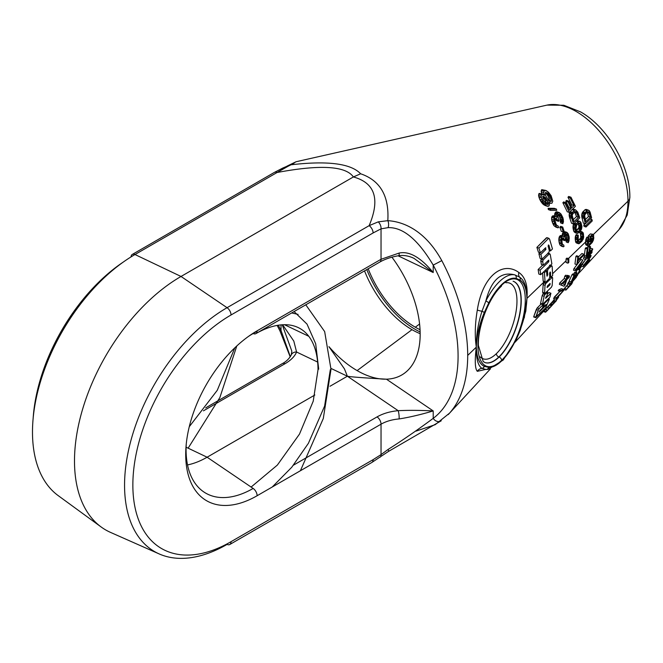 <?xml version="1.0" encoding="UTF-8"?>
<svg xmlns="http://www.w3.org/2000/svg" width="663" height="663" viewBox="0 0 663 663"><rect width="100%" height="100%" fill="white"/><g stroke="black" fill="none" stroke-linecap="round" stroke-linejoin="round"><path stroke-width="0.99" d="M257.103 331.251L253.15 333.53A6.149 3.547 -120 0 0 255.843 333.638A6.149 3.547 -120 0 0 257.12 330.82A100.983 58.303 120 0 0 185.706 454.503A100.983 58.303 120 0 0 257.12 495.733L381.034 424.187C386.123 421.287 392.148 419.538 399.134 418.933C409.328 417.325 420.69 414.657 433.212 410.936C420.185 410.264 408.507 410.19 398.181 410.687A6.149 1.251 84.9 0 1 399.134 418.933C409.328 417.325 420.69 414.657 433.212 410.936L433.212 418.353A142.777 82.436 -120 0 0 433.212 265.109L433.212 272.534C420.69 257.393 409.328 250.904 399.134 253.067L381.034 259.283L257.12 330.82A100.983 58.303 120 0 0 185.706 454.503A100.983 58.303 120 0 0 257.12 495.733A6.149 3.547 60 0 0 253.15 488.44A94.859 54.764 120 0 1 202.87 491.283A94.859 54.764 120 0 1 186.237 444.21A94.859 54.764 120 0 0 202.878 491.283A94.859 54.764 120 0 0 253.15 488.44L207.113 457.213A89.165 51.482 -60 0 1 187.53 464.92A89.165 51.482 -60 0 0 207.113 457.213L186.104 447.202L207.113 457.213L314.842 395.015L207.113 457.213L253.15 488.44A6.149 3.547 60 0 1 257.12 495.733L381.034 424.187A6.149 3.547 60 0 0 377.065 416.894A6.149 3.547 60 0 1 381.034 424.187C386.123 421.287 392.148 419.538 399.134 418.933A6.149 1.251 84.9 0 0 398.181 410.687C390.043 411.441 383.007 413.513 377.065 416.894L293.469 465.161L377.065 416.894C383.007 413.513 390.043 411.441 398.181 410.687L347.387 376.228L329.992 386.264L347.387 376.228L344.445 368.885L328.947 346.708L344.445 368.885L347.387 376.228L398.181 410.687C408.507 410.19 420.185 410.264 433.212 410.936L386.413 379.178C363.49 377.869 350.478 376.891 347.387 376.228L330.994 368.421L347.387 376.228C350.478 376.891 363.49 377.869 386.413 379.178A89.165 51.482 60 0 0 391.916 257.178A89.165 51.482 60 0 1 406.071 371.951A89.165 51.482 60 0 1 386.413 379.178A89.165 51.482 -120 0 1 357.125 370.6A89.165 51.482 60 0 1 328.939 346.65A89.165 51.482 60 0 0 357.125 370.6L411.996 329.668L357.125 370.6A89.165 51.482 -120 0 0 386.413 379.178L433.212 410.936L433.212 418.353A142.777 82.436 -120 0 0 433.212 265.109L441.798 260.625A148.744 85.875 -120 0 1 467.705 355.409L476.307 347.13C476.183 358.923 478.073 365.993 481.993 368.346L485.846 369.424L481.993 368.346A6.149 5.934 -42.1 0 0 477.319 371.313C475.006 368.752 474.667 360.697 476.307 347.13L467.705 355.409A148.744 85.875 -120 0 1 448.876 413.878A148.744 85.875 -120 0 1 448.188 414.615A148.744 85.875 -120 0 0 448.876 413.878A148.744 85.875 -120 0 0 467.705 355.409A148.744 85.875 -120 0 0 441.798 260.625C424.809 229.754 402.714 221.566 387.805 220.671C389.305 196.099 380.247 180.469 360.639 173.781C350.918 163.529 327.713 160.537 291.024 164.789L296.029 161.755L546.693 105.177A73.187 42.25 -120 0 1 600.214 132.169A73.187 42.25 -120 0 1 627.994 201.171A73.187 42.25 60 0 1 618.728 229.937L578.227 273.802M518.822 272.452C525.336 276.935 528.038 285.587 526.928 298.416C526.521 288.869 524.234 282.753 520.049 280.059A2.95 2.669 121.8 0 0 519.593 277.117A2.95 2.669 121.8 0 1 520.041 280.059L516.121 278.402A2.95 2.677 103.4 0 0 514.927 274.913A2.95 2.677 103.4 0 1 516.121 278.402A46.717 19.625 -70.9 0 0 488.739 302.966A2.95 0.829 26.9 0 0 485.846 301.002A49.626 20.843 -70.9 0 1 514.927 274.913L519.593 277.117A6.149 4.807 127.3 0 1 518.822 272.452C502.363 260.518 482.44 276.347 477.319 310.044A6.149 0.837 10.3 0 0 481.993 311.27A2.95 0.423 23 0 1 484.305 312.522L488.739 302.966A2.95 0.829 26.9 0 0 485.846 301.002A49.626 20.843 -70.9 0 1 514.927 274.913C501.013 271.184 491.316 279.877 485.846 301.002L481.993 311.27A6.149 0.837 10.3 0 1 477.319 310.044C475.006 323.668 474.667 336.033 476.307 347.13C476.183 335.412 478.073 323.461 481.993 311.27A2.95 0.423 23 0 1 484.305 312.522C479.415 324.199 476.747 335.735 476.307 347.13C476.183 358.923 478.073 365.993 481.993 368.346A6.149 5.934 -42.1 0 0 477.319 371.313C475.006 368.752 474.667 360.697 476.307 347.13C474.667 336.033 475.006 323.668 477.319 310.044C482.44 276.347 502.363 260.518 518.822 272.452C525.336 276.935 528.038 285.587 526.928 298.416L544.091 281.908L526.928 298.416C526.521 308.743 524.234 319.276 520.049 330.025L516.121 339.232A46.717 19.625 -70.9 0 1 488.739 367.377L484.305 366.349C479.415 364.078 476.747 357.672 476.307 347.13C476.747 335.735 479.415 324.199 484.305 312.522L488.739 302.966A46.717 19.625 -70.9 0 1 516.121 278.402L520.049 280.059C524.234 282.753 526.521 288.869 526.928 298.416L525.817 311.071L526.928 298.416C526.521 308.743 524.234 319.276 520.049 330.025L516.121 339.232A46.717 19.625 -70.9 0 1 488.739 367.377L484.305 366.349C479.415 364.078 476.747 357.672 476.307 347.13C476.183 335.412 478.073 323.461 481.993 311.27L485.846 301.002C491.316 279.877 501.013 271.184 514.927 274.913L519.593 277.117C524.516 280.424 526.961 287.527 526.928 298.416L524.284 317.875M552.652 273.67L566.094 260.733L566.069 258.885L566.906 258.081L568.804 258.736L567.976 259.54L567.976 263.17L568.804 262.374L568.804 258.736L567.976 259.54L567.976 263.17L568.804 262.374L568.804 258.736L566.906 258.081L566.069 258.885L567.976 259.54L566.069 258.885L566.078 262.515L566.094 260.733L552.652 273.67M568.332 258.578L585.586 241.978L585.951 239.252L587.128 237.023L589.026 237.677L587.6 241.009L587.575 244.979L588.313 245.849L589.49 245.293L592.192 242.501L593.335 240.23L593.799 237.984L593.368 234.594L592.25 234.569L590.236 236.517L590.31 239.683L591.114 238.904L591.089 237.006L592.573 235.796L592.987 238.755L592.125 241.398L589.556 244.067L588.636 244.349L588.28 243.288L589.026 237.677L587.849 239.907L587.575 244.979L588.313 245.849L589.49 245.293L592.192 242.501L593.335 240.23L593.658 235.183L592.805 234.263L590.236 236.517L590.31 239.683L591.114 238.904L591.089 237.006L592.573 235.796L592.987 238.755L592.125 241.398L589.026 244.374L588.28 243.288L589.026 237.677L587.128 237.023L586.457 237.884L588.363 238.539L586.457 237.884L585.951 239.252L587.849 239.907L585.951 239.252L585.702 240.354L587.6 241.009L585.702 240.354L585.586 241.531L587.484 242.194L585.586 241.531L585.57 243.412L585.586 241.978L568.332 258.578M589.672 241.465L588.288 242.799L590.932 239.061L592.83 239.716L590.948 239.061L590.642 239.94L592.54 240.594L590.642 239.94L590.219 240.735L592.125 241.398L590.219 240.735L589.672 241.465L591.57 242.119L589.672 241.465M591.106 236.219L591.089 238.1L592.987 238.755L591.114 238.108L591.106 236.219M588.388 237.462L588.338 235.854L590.352 233.915L592.805 234.263L590.352 233.915L588.338 235.854L590.236 236.517L588.338 235.854L588.388 237.462M546.693 105.177A73.187 42.25 -120 0 1 600.214 132.169A73.187 42.25 -120 0 1 627.994 201.171A13.036 7.525 180 0 0 629.85 197.301A13.036 7.525 180 0 1 629.85 197.301A13.036 7.525 180 0 1 627.994 201.171L593.302 234.553L627.994 201.171A73.187 42.25 60 0 1 618.728 229.937M548.649 244.97L548.981 245.418L548.243 245.161L548.981 245.418L550.472 250.904L552.47 248.948L550.472 250.904L549.287 250.498L550.472 250.904L548.981 245.418L548.119 246.271L549.312 250.589L548.939 252.404L542.094 259.117L540.875 254.418L538.895 253.738L539.939 252.702L538.895 253.738L540.13 258.437L542.094 259.117L540.13 258.437L538.895 253.738L540.875 254.418L545.931 249.429L545.475 247.879L540.428 252.868L538.911 248.07L536.889 247.374L538.439 252.18L540.428 252.868L538.439 252.18L536.889 247.374L546.445 237.802L548.997 238.365L546.958 237.661L549.552 239.061L552.47 248.948L549.552 239.061L548.483 238.506L538.911 248.07L548.483 238.506M546.958 237.661L536.889 247.374L538.911 248.07L540.428 252.868L545.806 247.78M548.798 260.169L548.757 261.752L547.431 261.297L548.757 261.752L540.063 270.181L540.718 274.681L551.881 263.891L540.718 274.681L540.063 270.181L538.141 269.518L542.765 265.026L538.141 269.518L538.804 274.018L540.718 274.681L538.804 274.018L538.141 269.518L540.063 270.181L548.757 261.752L548.492 260.269L543.37 265.241L542.69 261.794L540.751 261.123L541.157 259.316L543.105 259.987L541.157 259.316L541.547 258.926L540.751 261.123L541.439 264.57L543.37 265.241L541.439 264.57L540.751 261.123L542.69 261.794L543.105 259.987L549.304 253.929L550.232 254.443L549.304 253.929L550.232 254.443L551.881 263.891L550.232 254.443M543.842 281.502L543.154 281.079L543.842 281.502L543.154 281.079L542.641 272.825L543.154 281.079L545.052 281.734L544.456 272.65L546.478 270.703L545.268 270.289L546.478 270.703L547.108 276.222M551.384 265.962L550.174 265.548L551.384 265.962L548.019 269.211L546.809 268.788L548.019 269.211L547.472 270.968L547.795 274.988L546.917 275.833L547.795 274.988L546.842 274.656L547.795 274.988L547.472 270.968L545.558 270.007L547.472 270.968L548.019 269.211L551.384 265.962L552.171 266.427L551.384 265.962L552.171 266.427L552.677 275.476L552.171 266.427M550.265 265.764L549.47 265.299M566.268 242.02L566.359 236.848L565.406 233.89L565.945 235.15L567.909 235.829L568.464 239.094L568.199 242.691L569.293 238.29L568.199 233.766L566.343 232.315L564.536 234.089L564.271 236.906L562.821 236.161L561.752 236.84L560.807 241.025L561.851 245.542L563.293 246.81L564.006 246.437L563.741 245.053L562.622 244.456L562.149 243.213L561.81 239.326L562.473 237.951L563.285 237.876L564.785 240.636L565.448 239.989L565.017 235.813L566.583 233.906L567.379 234.569L568.315 237.528L568.199 242.691L569.036 240.893L569.202 237.006L568.199 233.766L566.998 232.406L565.763 232.506L564.536 234.089L564.271 236.906L562.821 236.161L561.752 236.84L560.832 239.567L561.851 245.542L563.293 246.81L564.006 246.437L563.741 245.053L562.622 244.456L562.149 243.213L561.81 239.326L562.473 237.951L563.285 237.876L564.785 240.636L565.448 239.989L565.017 235.813L566.583 233.906L567.909 235.829L565.945 235.15L566.359 236.848L568.315 237.528L566.359 236.848L566.517 238.423L568.464 239.094L566.517 238.423L566.475 239.144L568.423 239.815L566.475 239.144L566.268 240.031L568.208 240.702L566.268 240.031L565.995 240.628L567.934 241.299L565.995 240.628L566.268 242.02L568.199 242.691L566.268 242.02M562.837 239.956L562.216 238.199L564.52 239.5L562.564 238.829L562.837 239.956L564.785 240.636L562.837 239.956M561.362 246.139L559.912 244.871L558.834 240.346L559.771 236.152L562.083 236.517L560.094 235.829L560.84 235.473L562.821 236.161L560.84 235.473L559.771 236.152L561.752 236.84L559.771 236.152L559.199 237.089L561.18 237.777L559.199 237.089L558.859 238.879L560.832 239.567L558.859 238.879L558.834 240.346L560.807 241.025L558.834 240.346L559.166 242.501L561.122 243.172L559.166 242.501L561.254 243.744L559.307 243.064L559.912 244.871L563.293 246.81L561.362 246.139M561.495 235.564L563.467 236.243L561.495 235.564M562.299 236.227L562.555 233.401L563.782 231.818L566.343 232.315L563.782 231.818L563.127 232.464L565.108 233.152L563.127 232.464L562.555 233.401L564.536 234.089L562.555 233.401L562.232 234.462L564.213 235.15L562.232 234.462L562.299 236.227M565.017 231.719L566.998 232.406L565.017 231.719M561.271 231.279L559.879 227.169L560.691 226.356L562.721 227.061L561.917 227.873L563.268 231.975L564.089 231.163L562.721 227.061L561.917 227.873L563.268 231.975L564.089 231.163L562.721 227.061L560.691 226.356L559.879 227.169L561.917 227.873L559.879 227.169L561.271 231.279L563.268 231.975L561.271 231.279M560.765 222.992L559.87 217.481L558.188 214.265L559.058 215.641L561.188 216.378L562.448 219.892L562.249 222.213L562.829 223.704L563.451 221.832L563.252 219.072L561.122 214.19L558.702 212.541L556.978 214.348L557.202 217.34L555.395 216.461L554.301 217.141L553.995 221.55L556.033 226.406L557.923 227.823L558.685 227.475L558.113 225.984L556.721 225.296L555.942 223.945L554.832 219.793L555.022 218.682L556.257 218.318L558.495 221.334L559.133 220.68L557.856 216.213L558.196 214.936L559.29 214.265L560.334 215.011L561.975 218.21L562.829 223.704L563.451 221.832L562.904 217.696L561.122 214.19L559.473 212.674L558.08 212.724L556.978 214.348L557.202 217.34L555.395 216.461L554.301 217.141L553.762 219.992L556.033 226.406L557.923 227.823L558.685 227.475L558.113 225.984L556.721 225.296L555.942 223.945L554.832 219.793L555.022 218.682L556.257 218.318L558.495 221.334L559.133 220.68L557.856 216.213L558.196 214.936L559.29 214.265L561.188 216.378L559.058 215.641L559.87 217.481L561.975 218.21L559.87 217.481L560.359 219.171L562.448 219.892L560.359 219.171L560.45 219.934L562.531 220.655L560.45 219.934L560.376 220.87L562.456 221.583L560.376 220.87L560.177 221.492L562.249 222.213L560.177 221.492L560.765 222.992L562.829 223.704L560.765 222.992M556.398 220.605L554.716 217.87L555.867 219.387L557.981 220.116L555.867 219.387L556.398 220.605L558.495 221.334L556.398 220.605M555.867 227.111L553.961 225.685L551.865 220.812L551.657 217.356L552.138 216.387L554.616 216.809L552.453 216.063L553.232 215.715L555.395 216.461L553.232 215.715L552.138 216.387L554.301 217.141L552.138 216.387L551.657 217.356L553.82 218.102L551.657 217.356L551.616 219.254L553.762 219.992L551.616 219.254L551.865 220.812L553.995 221.55L551.865 220.812L552.66 223.124L554.765 223.854L552.66 223.124L555.014 224.459L552.917 223.729L553.961 225.685L557.923 227.823L555.867 227.111M554.003 215.848L556.158 216.594L554.003 215.848M555.064 216.594L554.641 214.713L555.271 212.624L555.901 211.969L558.08 212.724L555.901 211.969L556.522 211.787L558.702 212.541L556.522 211.787L555.271 212.624L557.45 213.378L555.271 212.624L554.807 213.594L556.978 214.348L554.807 213.594L554.641 214.713L556.804 215.467L554.641 214.713L555.064 216.594M557.301 211.92L559.473 212.674L557.301 211.92M554.26 208.331L548.119 208.29L550.398 209.085L550.621 210.378L556.671 210.378L556.489 209.102L550.398 209.085L550.621 210.378L556.671 210.378L556.489 209.102L550.398 209.085L548.119 208.29L548.359 209.591L550.621 210.378L548.359 209.591L548.119 208.29L554.26 208.331L556.489 209.102L554.26 208.331M545.268 205.547L542.748 203.906L539.665 199.207L538.605 195.452L539.234 193.405L541.82 194.3L541.157 196.339L542.143 200.069L543.95 203.243L546.569 205.87L547.605 206.35L549.196 205.679L549.03 202.049L550.82 203.359L551.964 203.176L552.776 201.196L551.11 195.718L548.442 192.154L545.624 190.414L543.983 191.077L543.776 192.618L544.654 195.353L541.82 194.3L541.157 196.339L542.143 200.069L543.95 203.243L546.569 205.87L548.749 206.176L549.42 204.361L549.03 202.049L550.82 203.359L551.964 203.176L552.776 201.196L551.11 195.718L546.793 190.944L545.624 190.414L543.983 191.077L543.776 192.618L544.654 195.353L539.234 193.405L542.881 194.309L539.234 193.405L538.812 193.911L541.389 194.806L538.812 193.911L538.605 195.452L541.157 196.339L538.605 195.452L538.911 196.994L541.439 197.864L538.911 196.994L539.665 199.207L542.143 200.069L539.665 199.207L540.652 201.063L543.096 201.908L540.652 201.063L541.53 202.406L543.95 203.243L541.53 202.406L542.748 203.906L545.127 204.726L542.748 203.906L544.215 205.058L547.605 206.35L545.268 205.547M542.119 194.474L541.182 191.715L541.779 189.659L545.624 190.414L541.779 189.659L541.364 190.165L543.983 191.077L541.364 190.165L541.182 191.715L543.776 192.618L541.182 191.715L541.77 193.613L544.323 194.499L541.77 193.613L542.119 194.474M576.719 243.089L575.484 241.175L575.708 235.415L576.338 234.545L578.269 235.216L577.249 237.495L577.15 239.865L577.655 242.799L579.197 243.661L581.907 241.282L583.523 238.092L583.448 233.774L582.048 231.801L581.343 232.224L581.567 233.558L582.379 233.799L582.901 236.517L581.791 239.989L578.774 242.194L577.954 239.086L578.269 235.216L577.249 237.495L577.655 242.799L579.197 243.661L583.059 239.476L583.697 236.964L583.15 232.796L582.048 231.801L581.343 232.224L581.567 233.558L582.006 233.393L582.644 234.545L582.868 237.52L581.791 239.989L579.222 242.235L578.202 241.059L578.269 235.216L576.338 234.545L575.708 235.415L577.639 236.086L575.708 235.415L575.327 236.824L577.249 237.495L575.327 236.824L575.202 237.967L577.117 238.639L575.202 237.967L575.227 239.202L577.15 239.865L575.227 239.202L575.484 241.175L577.398 241.838L575.484 241.175L575.749 242.136L577.655 242.799L575.749 242.136L576.106 242.741L578.625 243.752L576.719 243.089M577.871 241.274L580.763 237.768L580.457 233.127L580.722 233.882L582.644 234.545L580.722 233.882L580.987 235.862L582.901 236.517L580.987 235.862L580.962 236.857L582.868 237.52L580.962 236.857L580.763 237.768L582.669 238.431L580.763 237.768L580.407 238.597L582.313 239.252L580.407 238.597L579.885 239.326L581.791 239.989L579.885 239.326L577.871 241.274M579.644 232.895L579.412 231.561L579.644 232.895L581.567 233.558L579.644 232.895M573.619 230.699L573.014 226.398L573.802 223.771L575.658 224.649L574.97 228.271L576.42 233.02L577.763 233.335L580.473 230.956L581.542 229.116L581.948 226.522L580.415 221.74L578.956 221.392L576.246 223.771L575.26 225.635L574.97 228.271L575.956 232.373L577.133 233.401L580.473 230.956L581.542 229.116L581.948 226.522L580.929 222.403L579.619 221.334L578.227 221.807L575.658 224.649L573.669 223.961L573.28 224.948L575.26 225.635L573.28 224.948L573.014 226.398L574.987 227.086L573.014 226.398L572.998 227.583L574.97 228.271L572.998 227.583L573.172 228.868L575.128 229.547L573.172 228.868L573.619 230.699L575.567 231.37L573.619 230.699L574.009 231.702L575.956 232.373L574.009 231.702L573.619 230.699M576.967 220.704L576.238 221.119L576.967 220.704L578.956 221.392L577.63 220.646L579.619 221.334L576.967 220.704M575.202 232.73L574.009 231.702L577.133 233.401L575.202 232.73M569.616 217.597L569.169 215.027L569.608 212.516L570.147 211.613L569.608 212.516L571.697 213.237L571.349 216.975L573.578 223.986L579.769 217.854L577.78 212.143L575.641 209.914L574.175 210.362L571.373 214.248L571.349 216.975L573.578 223.986L579.769 217.854L577.78 212.143L575.641 209.914L574.175 210.362L571.697 213.237L569.608 212.516L569.293 213.527L571.373 214.248L569.293 213.527L569.169 215.027L571.241 215.748L569.169 215.027L569.293 216.262L571.349 216.975L569.293 216.262L569.616 217.597L571.663 218.301L569.616 217.597L571.581 223.298L573.578 223.986L571.581 223.298L569.616 217.597M572.832 209.226L572.078 209.641L572.832 209.226L574.92 209.956L573.553 209.193L575.641 209.914L572.832 209.226M567.967 197.251L568.713 196.447L570.967 197.226L570.221 198.03L573.967 205.605L571.92 207.71L568.763 201.179L568.009 201.975L571.15 208.505L569.492 210.221L565.854 202.679L565.1 203.475L569.36 212.483L575.393 206.292L570.967 197.226L570.221 198.03L573.967 205.605L571.92 207.71L568.763 201.179L568.009 201.975L571.15 208.505L569.492 210.221L565.854 202.679L565.1 203.475L569.36 212.483L575.393 206.292L570.967 197.226L568.713 196.447L567.967 197.251L570.221 198.03L567.967 197.251L571.821 204.859L573.967 205.605L571.821 204.859L567.967 197.251M567.255 211.754L562.87 202.704L563.625 201.908L565.854 202.679L563.625 201.908L562.87 202.704L565.1 203.475L562.87 202.704L567.255 211.754L569.36 212.483L567.255 211.754M568.581 208.215L569.02 207.768L565.788 201.204L566.534 200.408L568.763 201.179L566.534 200.408L565.788 201.204L568.009 201.975L565.788 201.204L569.02 207.768L571.15 208.505L569.02 207.768L568.581 208.215M571 205.712L571.821 204.859L571 205.712M584.045 226.356L583.78 225.006L585.048 223.771L583.78 225.006L585.719 225.677L585.984 227.028L592.258 220.92L591.984 219.569L585.719 225.677L585.984 227.028L592.258 220.92L591.984 219.569L585.719 225.677L583.78 225.006L584.045 226.356L585.984 227.028L584.045 226.356M581.957 217.679L581.94 213.726L584.857 209.881L586.871 210.577L584.327 213.428L583.713 215.881L585.33 223.87L591.587 217.762L590.145 212.243L589.117 210.527L588.288 210.105L586.871 210.577L583.954 214.422L583.738 217.074L585.33 223.87L591.587 217.762L589.664 211.207L588.288 210.105L586.871 210.577L584.857 209.881L585.595 209.458L587.609 210.163L585.595 209.458L584.857 209.881L582.893 211.837L584.907 212.541L582.893 211.837L582.313 212.732L584.327 213.428L582.313 212.732L581.94 213.726L583.954 214.422L581.94 213.726L581.716 215.185L583.713 215.881L581.716 215.185L581.741 216.387L583.738 217.074L581.741 216.387L581.957 217.679L583.937 218.367L581.957 217.679L583.382 223.199L585.33 223.87L583.382 223.199L581.957 217.679M586.274 209.409L588.288 210.105L586.274 209.409M591.694 236.426L593.004 236.882L591.694 236.426M592.225 235.945L592.855 236.169L592.225 235.945M588.91 239.194L590.31 239.683L588.91 239.194M586.415 245.186L585.57 243.412L587.468 244.067L585.57 243.412L585.678 244.316L587.575 244.979L585.678 244.316L585.918 244.887L588.313 245.849L586.415 245.186M542.657 292.267L543.154 284.618L545.052 285.272L545.74 283.565L543.842 282.91L543.154 284.618L545.052 285.272L545.74 283.565L543.842 282.91L543.154 284.618L542.657 292.267L544.563 292.93L545.052 285.272L544.563 292.93L545.119 293.303L543.204 292.648M543.154 281.079L545.74 282.156L545.052 281.734L545.74 282.156L549.105 278.916L549.834 277.134L549.61 273.239L550.29 271.996M544.671 282.106L543.842 282.91L544.671 282.106M543.038 293.908L542.218 295.574L544.132 296.237L544.953 294.571L543.038 293.908L542.218 295.574L544.132 296.237L544.953 294.571L543.038 293.908L543.801 293.17L543.038 293.908M545.798 298.201L550.912 293.228L549.95 297.165L542.417 304.524L540.469 303.845L542.218 295.574L540.469 303.845L542.417 304.524L549.95 297.165L550.912 293.228L548.981 292.557L547.29 294.198L548.981 292.557L550.912 293.228L545.798 298.201L546.063 296.891L545.55 298.317M533.773 316.5L536.301 309.497L538.257 310.176L539.201 308.56L537.245 307.881L536.301 309.497L538.257 310.176L539.201 308.56L537.245 307.881L533.773 316.5L535.779 317.196L538.257 310.176L536.044 317.478L534.022 316.773M541.688 303.538L537.245 307.881L541.688 303.538M514.969 342.299L549.934 304.342L552.155 305.113L547.331 310.516L545.442 312.223L543.403 311.511L545.442 312.223L543.519 311.386L545.666 312.132L546.155 311.701L543.933 310.93L546.155 311.701L547.331 310.516L545.052 309.72L547.331 310.516L547.696 310.118L545.417 309.331L547.696 310.118L549.097 308.568L546.834 307.789L549.097 308.568L550.091 307.441L547.845 306.662L550.091 307.441L551.376 305.974L549.146 305.204L551.376 305.974L552.155 305.113L549.934 304.342L550.24 304.01L552.47 304.781L552.155 305.113L552.47 304.781L550.24 304.01L546.834 307.789M550.696 303.555L550.24 304.01L550.696 303.555L552.925 304.325L552.47 304.781L552.925 304.325L550.696 303.555L553.058 304.234L550.696 303.555M550.563 303.753L553.348 300.679L555.586 301.45L552.834 304.541L553.995 303.206L551.757 302.436L553.995 303.206L554.798 302.311L552.561 301.541L554.798 302.311L555.586 301.45L553.348 300.679L553.97 300.016L550.563 303.753M553.58 300.215L554.641 298.806L553.58 300.215L555.776 300.969L558.619 297.231L555.776 300.969L558.619 297.231L555.776 300.969L553.58 300.215M553.928 298.557L554.301 297.107L556.365 297.82L556.033 299.286L563.923 290.17L556.365 297.82L556.033 299.286L563.923 290.17L556.365 297.82L554.301 297.107L559.912 291.413L553.58 298.408L556.033 299.286L553.928 298.557M561.511 288.662L558.793 289.814L560.799 290.51L560.194 291.513L562.912 290.361L563.558 289.375L560.799 290.51L560.194 291.513L562.912 290.361L563.558 289.375L560.799 290.51L558.793 289.814L558.18 290.817L560.194 291.513L558.18 290.817L558.793 289.814L561.511 288.662L563.558 289.375L561.511 288.662M559.381 284.336L559.754 282.91L561.702 283.582L561.337 285.015L563.973 286.25L564.951 285.281L566.782 279.687L569.086 277.432L569.467 276.007L567.155 278.261L567.719 275.866L566.724 276.827L566.161 279.231L561.702 283.582L561.337 285.015L563.973 286.25L564.951 285.281L566.782 279.687L569.086 277.432L569.467 276.007L567.155 278.261L567.719 275.866L566.724 276.827L566.161 279.231L561.702 283.582L559.754 282.91L564.221 278.559L564.785 276.156L566.724 276.827L564.785 276.156L565.779 275.195L567.719 275.866L565.779 275.195L564.785 276.156L564.221 278.559L566.161 279.231L564.221 278.559L559.754 282.91L559.381 284.336L563.973 286.25L559.381 284.336M567.52 275.336L567.172 275.675L569.467 276.007L567.52 275.336M563.674 289.383L564.445 288.397L566.633 289.151L565.879 290.145L571.779 283.913L569.79 285.844L572.989 281.095L576.437 277.159L570.371 283.333L569.774 284.386L572.219 281.883L565.879 290.145L571.779 283.913L569.79 285.844L572.989 281.095L576.437 277.159L570.371 283.333L569.774 284.386L572.219 281.883L566.633 289.151L564.445 288.397L568.324 283.88L566.84 285.877L569.028 286.64L566.84 285.877L563.674 289.383L565.879 290.145L563.674 289.383M567.677 283.656L568.282 282.612L570.371 283.333L568.282 282.612L569.509 281.361L567.677 283.656L569.774 284.386L567.677 283.656M569.061 281.211L572.012 274.697L574.001 275.385L571.125 281.924L577.224 275.758L580.2 269.253L577.001 275.476L574.92 277.573L577.017 272.866L576.222 273.645L574.133 278.361L572.442 280.068L574.788 274.606L574.001 275.385L571.125 281.924L577.224 275.758L580.2 269.253L577.001 275.476L574.92 277.573L577.017 272.866L576.222 273.645L574.133 278.361L572.442 280.068L574.788 274.606L574.001 275.385L572.012 274.697L572.799 273.918L574.788 274.606L572.799 273.918L572.012 274.697L569.061 281.211L571.125 281.924L569.061 281.211M573.694 274.225L574.224 272.957L576.222 273.645L574.224 272.957L575.012 272.17L577.017 272.866L575.012 272.17L573.694 274.225M576.048 272.526L577.2 269.874L576.048 272.526M573.926 268.664L577.291 264.28L573.926 268.664L575.874 269.344L575.459 270.877L580.738 267.769L581.12 266.642L579.777 267.454L580.829 263.634L582.868 260.136L575.874 269.344L575.459 270.877L580.738 267.769L581.12 266.642L579.777 267.454L580.829 263.634L582.868 260.136L575.874 269.344L573.926 268.664L573.503 270.197L575.459 270.877L573.503 270.197L573.926 268.664M577.572 263.907L580.937 259.465L582.868 260.136L580.937 259.465L577.572 263.907M576.586 255.736L575.915 256.382L577.813 257.045L576.885 264.67L577.548 264.023L578.045 260.841L583.68 255.396L583.83 254.194L578.194 259.639L578.484 256.399L577.813 257.045L576.885 264.67L577.548 264.023L578.045 260.841L583.68 255.396L583.83 254.194L578.194 259.639L578.484 256.399L577.813 257.045L575.915 256.382L574.962 264.007L576.885 264.67L574.962 264.007L575.915 256.382L576.586 255.736L578.484 256.399L576.586 255.736M581.923 253.531L578.451 256.888L581.923 253.531L583.83 254.194L581.923 253.531M581.045 266.112L585.794 259.291L581.7 264.454L583.689 265.142L583.05 266.808L589.225 260.667L589.672 259.565L584.799 264.396L590.625 256.962L591.106 255.454L586.921 257.6L591.852 252.785L592.134 251.633L585.86 257.741L585.446 259.473L590.211 256.863L583.689 265.142L583.05 266.808L589.225 260.667L589.672 259.565L584.799 264.396L590.625 256.962L591.106 255.454L586.921 257.6L591.852 252.785L592.134 251.633L585.86 257.741L585.446 259.473L590.211 256.863L583.689 265.142L581.7 264.454L581.045 266.112L583.05 266.808L581.045 266.112M583.498 258.802L583.929 257.07L585.86 257.741L583.929 257.07L585.197 255.835L583.929 257.07L583.498 258.802L585.446 259.473L583.498 258.802M584.26 255.512L585.305 248.343L587.211 248.998L586.191 256.175L592.482 250.075L592.705 248.898L589.763 251.758L590.493 246.57L589.689 247.349L588.959 252.537L587.219 254.219L588.015 248.219L587.211 248.998L586.191 256.175L592.482 250.075L592.705 248.898L589.763 251.758L590.493 246.57L589.689 247.349L588.959 252.537L587.219 254.219L588.015 248.219L587.211 248.998L585.305 248.343L586.109 247.564L588.015 248.219L586.109 247.564L585.305 248.343L584.26 255.512L586.191 256.175L584.26 255.512M587.625 248.086L587.783 246.686L589.689 247.349L587.783 246.686L588.587 245.907L590.493 246.57L588.587 245.907L587.783 246.686L587.625 248.086M590.783 248.235L590.236 248.766L590.783 248.235L592.705 248.898L590.783 248.235M566.078 262.515L567.976 263.17L566.078 262.515M588.545 244.208L589.026 244.374L588.545 244.208M588.338 243.644L589.556 244.067L588.338 243.644M415.303 327.207A77.148 44.545 60 0 1 368.189 268.78A77.148 44.545 60 0 0 415.303 327.207L419.588 324.008L415.303 327.207A77.148 44.545 60 0 0 420.052 329.71A77.148 44.545 60 0 1 415.303 327.207M420.143 331.964A79.85 46.103 60 0 1 366.796 269.584A79.85 46.103 60 0 0 420.143 331.964M411.996 329.668A77.836 44.935 60 0 1 364.534 270.885A77.836 44.935 60 0 0 411.996 329.668A77.836 44.935 60 0 0 420.168 333.688M290.195 356.876L279.935 330.845L281.029 330.489L290.328 356.677L281.029 330.489L281.029 324.903L281.029 330.489A142.777 82.436 -120 0 1 278.344 325.226A142.777 82.436 -120 0 0 281.029 330.489L279.935 330.845L277.167 325.425M284.518 324.729L308.784 336.29L284.518 324.729M205.704 407.861L282.305 363.631A6.149 3.547 -120 0 1 284.999 363.738L203.433 410.828L284.999 363.738A6.149 3.547 -120 0 0 282.305 363.631C286.259 361.584 289.25 358.675 291.281 354.904A6.149 5.064 -157.6 0 1 296.585 352.028C294.728 356.412 290.866 360.316 284.999 363.738C290.866 360.316 294.728 356.412 296.585 352.028L293.8 341.072L282.645 324.787L293.8 341.072L296.585 352.028L317.693 362.089L296.585 352.028A6.149 5.064 -157.6 0 0 291.281 354.904L291.836 351.141L282.247 324.812L291.836 351.141M379.75 262.1A6.149 3.547 -120 0 0 379.766 262.092A6.149 3.547 -120 0 0 381.034 259.283L381.034 228.851L373.103 232.953L381.034 228.851A6.149 3.92 -114.3 0 0 378.225 221.865L387.805 220.671L378.225 221.865L369.134 225.66L227.061 307.69L181.024 276.463A150.658 86.977 -60 0 0 81.392 413.463A150.658 86.977 -60 0 0 110.497 532.381A150.658 86.977 -60 0 0 110.671 532.455A150.658 86.977 -60 0 1 101.182 527.002A150.658 86.977 -60 0 1 83.911 404.969A150.658 86.977 -60 0 1 181.024 276.463L353.387 176.946L360.639 173.781C380.247 180.469 389.305 196.099 387.805 220.671A6.149 3.696 -88.8 0 1 388.079 227.641L381.034 228.851L388.079 227.641A6.149 3.696 -88.8 0 0 387.805 220.671C402.714 221.566 424.809 229.754 441.798 260.625L433.212 265.109C417.988 239.592 402.947 227.102 388.079 227.641C402.947 227.102 417.988 239.592 433.212 265.109L433.212 272.534L398.065 255.794L433.212 272.534L414.193 258.479L433.212 272.534C420.69 257.393 409.328 250.904 399.134 253.067L381.034 259.283L257.12 330.82A6.149 3.547 -120 0 1 255.843 333.638L379.766 262.092A6.149 3.547 -120 0 0 381.034 259.283L381.034 228.851A6.149 3.92 -114.3 0 0 378.225 221.865L369.134 225.66C380.305 199.14 375.059 182.905 353.387 176.946C345.647 165.924 320.212 164.441 277.068 172.504L296.038 161.755L286.938 166.173M293.982 163.264L289.797 165.037A6.149 5.287 70.9 0 1 291.024 164.789A6.149 5.287 70.9 0 0 289.797 165.037L282.852 168.021A6.149 3.92 65.7 0 1 284.759 167.905L291.024 164.789C327.713 160.537 350.918 163.529 360.639 173.781L353.387 176.946C345.647 165.924 320.212 164.441 277.068 172.504L284.759 167.905A6.149 3.92 65.7 0 0 282.852 168.021L274.374 172.405A6.149 3.547 60 0 1 277.068 172.504L134.987 254.534L277.068 172.504A6.149 3.547 60 0 0 274.374 172.405A6.149 3.547 60 0 1 274.374 172.405L132.293 254.435A6.149 3.547 60 0 1 134.987 254.534A6.149 3.547 60 0 0 132.293 254.426A6.149 3.547 60 0 0 131.034 256.913A6.149 3.547 60 0 1 132.293 254.426M381.034 454.611L388.079 449.464C402.947 440 417.988 429.632 433.212 418.353A6.149 5.006 53.2 0 0 441.243 420.773L388.493 451.42L371.835 462.484A6.149 3.547 60 0 1 371.819 462.492A6.149 3.547 60 0 0 373.103 459.666L381.034 454.611A6.149 3.141 54.9 0 1 380.231 457.13A6.149 3.141 54.9 0 0 381.034 454.611L381.034 424.187L381.034 454.611L373.103 459.666A6.149 3.547 60 0 1 371.835 462.484L229.754 544.514A6.149 3.547 60 0 1 227.061 544.406A6.149 3.547 60 0 0 229.754 544.514L229.879 544.439M388.079 449.464A6.149 1.135 54.4 0 1 388.493 451.42A6.149 1.135 54.4 0 0 388.079 449.464C402.947 440 417.988 429.632 433.212 418.353A6.149 5.006 53.2 0 0 441.243 420.773M379.766 262.092C384.979 259.1 391.327 256.962 398.819 255.661A6.149 0.92 -99.5 0 0 399.134 253.067A6.149 0.92 -99.5 0 1 398.819 255.661C404.148 255.04 409.278 255.976 414.201 258.479L414.027 258.404M253.15 333.53A94.859 54.764 120 0 0 248.468 336.431A94.859 54.764 120 0 1 253.15 333.53A6.149 3.547 -120 0 0 255.843 333.638C290.966 313.616 317.635 327.92 318.025 369.656L313.226 401.181L299.485 434.099L277.358 465.078L251.111 487.056M33.15 418.262A138.832 80.157 -60 0 1 123.359 262.009A138.832 80.157 -60 0 0 33.15 418.262M373.103 232.953A6.149 3.547 -120 0 0 369.134 225.66C380.305 199.14 375.059 182.905 353.387 176.946L181.024 276.463L134.987 254.534A144.957 83.695 -60 0 0 41.554 378.183A144.957 83.695 -60 0 0 58.17 495.601A144.957 83.695 -60 0 1 41.545 378.183A144.957 83.695 -60 0 1 134.987 254.534L181.024 276.463L227.061 307.69A144.957 83.695 120 0 0 131.191 439.511A144.957 83.695 120 0 0 159.203 553.937A144.957 83.695 120 0 0 227.061 544.406A144.957 83.695 120 0 1 159.203 553.937A144.957 83.695 120 0 1 131.191 439.511A144.957 83.695 120 0 1 227.061 307.69L369.134 225.66A6.149 3.547 -120 0 1 373.103 232.953L231.031 314.983A138.832 80.157 120 0 0 132.857 485.018A138.832 80.157 120 0 0 231.031 541.696L373.103 459.666L231.031 541.696A6.149 3.547 60 0 1 229.754 544.514A6.149 3.547 60 0 0 231.031 541.696A138.832 80.157 120 0 1 132.857 485.018A138.832 80.157 120 0 1 231.031 314.983A6.149 3.547 -120 0 0 227.061 307.69A6.149 3.547 -120 0 1 231.031 314.983L373.103 232.953M481.993 368.346A2.95 2.677 -66.5 0 0 484.305 366.349A2.95 2.677 -66.5 0 1 481.993 368.346M501.129 286.466A2.95 2.064 46.1 0 0 501.618 285.223A45.996 19.318 -70.9 0 1 525.278 299.999A45.996 19.318 -70.9 0 1 501.618 360.332A45.996 19.318 -70.9 0 1 477.948 345.547A45.996 19.318 -70.9 0 1 501.618 285.223A45.996 19.318 -70.9 0 1 525.278 299.999A45.996 19.318 -70.9 0 1 501.618 360.332A45.996 19.318 -70.9 0 1 477.948 345.547A45.996 19.318 -70.9 0 1 501.618 285.223A2.95 2.064 46.1 0 1 501.129 286.466C489.012 297.505 477.708 326.602 478.379 345.44L483.178 361.509L485.043 362.586M519.593 277.117C524.516 280.424 526.961 287.527 526.928 298.416M486.112 369.448L488.308 369.349L503.242 360.001L516.27 339.589A2.95 0.622 -155.2 0 0 516.121 339.232A2.95 0.622 -155.2 0 1 516.27 339.597A2.95 0.622 -155.2 0 1 516.262 339.605A2.95 0.622 -155.2 0 0 516.27 339.597L520.264 330.224L525.825 311.071M486.037 369.44A2.95 2.66 -87.4 0 0 486.07 369.448L484.835 369.332M485.689 369.424L477.319 371.313M486.07 369.448A2.95 2.66 -87.4 0 0 488.739 367.377A2.95 2.66 -87.4 0 1 486.07 369.448M485.001 362.57A43.045 18.083 -70.9 0 0 499.09 357.042L498.874 356.967A43.045 18.083 -70.9 0 0 519.693 313.781A43.045 18.083 -70.9 0 0 513.079 281.195A43.045 18.083 -70.9 0 1 519.693 313.781A43.045 18.083 -70.9 0 1 498.874 356.967L499.09 357.042A43.045 18.083 -70.9 0 0 519.933 313.715A43.045 18.083 -70.9 0 0 513.17 281.22A43.045 18.083 -70.9 0 1 513.17 281.22A43.045 18.083 -70.9 0 1 513.179 281.228A43.045 18.083 -70.9 0 1 519.925 313.723A43.045 18.083 -70.9 0 1 499.09 357.042A2.95 2.064 -133.9 0 1 501.618 360.332A2.95 2.064 -133.9 0 0 499.09 357.042A43.045 18.083 -70.9 0 1 484.993 362.57A43.045 18.083 -70.9 0 1 484.96 362.553A43.045 18.083 -70.9 0 0 485.001 362.57L484.786 362.495M498.874 356.967A43.045 18.083 -70.9 0 1 484.902 362.537A43.045 18.083 -70.9 0 0 498.874 356.967A2.95 2.064 -133.9 0 1 496.347 353.686A40.095 16.84 -70.9 0 1 480.203 356.86A40.095 16.84 -70.9 0 0 496.347 353.686A2.95 2.064 -133.9 0 0 498.874 356.967M505.877 282.745A40.095 16.84 -70.9 0 1 516.378 309.455A40.095 16.84 -70.9 0 1 496.347 353.686A40.095 16.84 -70.9 0 0 516.378 309.455A40.095 16.84 -70.9 0 0 505.877 282.745M552.006 277.532L550.936 277.159L552.006 277.532L545.74 283.565L552.006 277.532L552.66 277.946L552.006 277.532L552.66 277.946L552.163 285.596L551.367 287.27L545.119 293.303L544.563 292.93M552.66 277.946L552.163 285.596L551.367 287.27L545.119 293.303M547.307 287.394L550 284.8L549.022 284.46L550 284.8L550.083 283.433L547.389 286.026L547.307 287.394L550 284.8L550.083 283.433L547.389 286.026L547.033 287.51M542.417 304.524L544.132 296.237L542.417 304.524M547.638 291.977L544.953 294.571L547.638 291.977L546.793 291.687L547.638 291.977L546.958 296.021L546.063 296.891L546.958 296.021L547.638 291.977M549.304 299.344L545.624 307.897L549.304 299.344L548.939 299.03L544.514 303.364L543.279 307.209L544.514 303.364L543.842 303.132L544.514 303.364L548.939 299.03L549.304 299.344L548.276 298.798L548.939 299.03M536.044 317.478L545.624 307.897L535.779 317.196M546.146 304.474L545.467 305.842L544.878 305.635L545.467 305.842L539.326 311.917L539.773 310.674L542.417 308.063L543.643 304.218L539.201 308.56L543.643 304.218L542.972 303.986L543.643 304.218L542.417 308.063L539.102 312.041M545.922 304.599L543.279 307.209L542.765 307.035L543.279 307.209L545.922 304.599L545.467 305.842L539.326 311.917M556.29 300.43L555.586 301.45L556.29 300.43M556.406 300.671L555.238 301.963M554.74 302.452L553.771 303.513L554.74 302.452M552.254 305.187L551.699 305.784M550.331 307.226L551.086 306.447L550.34 307.226M547.696 310.118L551.086 306.447M544.447 310.102L546.353 308.303M548.649 309.099L551.865 305.602M557.003 297.762L557.832 298.052L557.003 297.762M557.807 296.949L558.619 297.231L557.807 296.949M563.202 289.922L563.923 290.17L563.202 289.922M562.655 283.723L565.788 280.656L564.553 284.642L562.655 283.723L565.788 280.656L564.553 284.642L562.655 283.723M571.978 282.72L572.559 282.927L571.978 282.72M575.99 277.001L576.437 277.159L575.99 277.001M576.064 275.153L577.001 275.476L576.064 275.153M577.846 269.493L579.404 270.04L577.846 269.493M578.973 268.83L580.2 269.253L578.973 268.83M573.371 278.095L574.133 278.361L573.371 278.095M580.117 266.302L581.12 266.642L580.117 266.302M580.241 264.346L579.305 267.786L576.205 269.592L580.241 264.346L579.305 267.786L576.205 269.592L580.241 264.346M577.954 267.322L579.305 267.786L577.954 267.322M589.639 254.948L591.106 255.454L589.639 254.948M588.827 259.266L589.672 259.565L588.827 259.266M591.205 251.31L592.134 251.633L591.205 251.31M587.567 252.056L588.959 252.537L587.567 252.056M548.981 245.418L548.119 246.271L549.312 250.589L548.939 252.404L542.094 259.117L540.875 254.418L545.931 249.429L544.431 248.907L545.931 249.429L545.475 247.879M547.887 253.44L549.304 253.929L547.887 253.44M548.492 260.269L543.37 265.241L542.69 261.794L543.105 259.987L549.304 253.929M550.489 272.394L549.917 272.195L550.489 272.394L550.663 277.424L552.677 275.476L550.663 277.424L549.768 277.109L550.663 277.424L550.489 272.394L549.61 273.239L549.768 277.2L549.105 278.916L545.74 282.156M545.052 281.734L544.456 272.65L543.254 272.236L544.456 272.65L546.478 270.703L546.917 275.833M566.02 234.097L567.379 234.569L566.02 234.097M566.393 233.923L567.064 234.163L566.393 233.923M563.102 237.893L563.765 238.125L563.102 237.893M562.928 244.771L563.741 245.053L562.928 244.771M558.677 214.431L560.334 215.011L558.677 214.431M559.075 214.273L559.895 214.555L559.075 214.273M556.042 218.326L556.854 218.608L556.042 218.326M557.127 225.635L558.113 225.984L557.127 225.635M549.13 202.389L549.577 202.547L549.13 202.389M549.262 202.82L550.82 203.359L549.262 202.82M550.87 197.723L551.434 201.038L550.978 201.544L549.776 201.221L548.649 200.226L546.014 196.207L545.376 194.508L545.657 192.295L548.193 193.679L550.87 197.723L551.434 201.038L550.978 201.544L549.776 201.221L548.649 200.226L546.014 196.207L545.376 194.508L545.657 192.295L548.193 193.679L550.157 196.215L550.87 197.723L548.442 196.878L547.688 195.361L550.157 196.215L547.688 195.361L545.409 192.593L548.193 193.679L545.666 192.809L546.768 194.002L549.262 194.872L546.768 194.002L548.442 196.878L550.87 197.723M543.096 199.563L542.881 196.182L545.143 197.209L547.754 201.229L547.779 204.544L545.666 203.566L543.096 199.563L542.881 196.182L545.143 197.209L547.754 201.229L548.077 204.212L546.925 204.386L545.666 203.566L543.096 199.563M548.608 200.723L549.014 198.552L548.442 196.878L549.014 198.552L551.417 199.389L549.014 198.552L549.055 200.218L551.434 201.038L549.055 200.218L548.608 200.723M549.594 201.063L550.978 201.544L549.594 201.063M545.417 203.723L545.351 200.4L542.649 196.347L543.718 197.541L546.188 198.394L543.718 197.541L544.621 198.892L547.058 199.729L544.621 198.892L545.351 200.4L547.754 201.229L545.351 200.4L545.748 202.232L548.127 203.052L545.748 202.232L545.715 203.392L548.077 204.212L545.417 203.723M542.724 196.372L545.143 197.209L542.724 196.372M546.478 204.096L547.779 204.544L546.478 204.096M579.744 231.669L581.343 232.224L579.744 231.669M580.249 231.172L582.048 231.801L580.249 231.172M578.642 242.036L579.222 242.235L578.642 242.036M578.318 241.431L579.777 241.937L578.318 241.431M581.633 233.533L582.379 233.799L581.633 233.533M574.44 223.141L576.246 223.771L574.44 223.141M576.412 221.177L578.227 221.807L576.412 221.177M575.932 228.768L576.644 225.163L578.633 223.207L579.744 222.983L581.103 227.077L580.2 229.605L578.202 231.553L577.125 231.785L575.824 227.716L576.644 225.163L578.633 223.207L579.744 222.983L581.103 227.077L580.2 229.605L578.202 231.553L577.125 231.785L575.932 228.768M576.255 230.881L579.039 227.343L578.227 222.735L578.608 223.522L580.573 224.21L578.608 223.522L579.064 225.362L581.02 226.033L579.064 225.362L579.147 226.398L581.103 227.077L579.147 226.398L579.039 227.343L580.987 228.014L579.039 227.343L578.741 228.188L580.689 228.859L578.741 228.188L578.26 228.934L580.2 229.605L578.26 228.934L576.255 230.881M579.023 223.008L580.2 223.414L579.023 223.008M576.537 230.981L578.202 231.553L576.537 230.981M576.959 231.619L577.622 231.851L576.959 231.619M570.197 211.63L572.244 212.334L570.197 211.63M572.128 209.657L574.175 210.362L572.128 209.657M572.451 217.514L572.202 215.442L572.832 213.793L574.771 211.828L575.965 211.638L578.517 217.224L573.926 221.798L572.202 215.442L572.832 213.793L575.385 211.547L577.001 212.931L578.517 217.224L573.926 221.798L572.451 217.514M573.246 219.768L576.503 216.519L574.44 211.381L574.945 212.218L577.001 212.931L574.945 212.218L576.503 216.519L578.517 217.224L576.503 216.519L573.246 219.768M575.177 211.638L576.503 212.094L575.177 211.638M590.327 218.997L591.984 219.569L590.327 218.997M584.733 217.588L584.65 215.566L585.354 213.95L587.327 211.994L588.471 211.779L590.468 217.174L585.819 221.732L584.65 215.566L585.354 213.95L587.932 211.704L589.357 213.022L590.468 217.174L585.819 221.732L584.733 217.588M585.296 219.644L588.504 216.494L586.954 211.53L587.368 212.334L589.357 213.022L587.368 212.334L588.504 216.494L590.468 217.174L588.504 216.494L585.296 219.644M587.733 211.795L588.951 212.218L587.733 211.795M563.799 289.424L563.31 289.955M448.876 413.878L490.396 368.918M547.008 105.11L563.79 105.251L580.523 111.865C607.615 127.056 630.206 165.999 629.85 197.301L627.223 215.061L618.993 229.647M416.032 431.107L435.226 424.668L449.572 413.115M330.323 369.672L324.588 406.137L308.419 443.282L291.77 467.241L272.244 486.998M291.687 312.944L298.093 314.395M206.384 384.54L206.864 383.711M234.835 347.802L217.265 390.3L189.27 426.723M188.135 448.171L219.859 397.576L236.799 345.962M101.182 527.002L58.17 495.601M300.397 470.747L323.295 418.51L330.994 369.324L324.663 331.583L305.792 304.798M294.09 311.56L307.027 324.124L315.679 343.757L318.704 369.15M110.497 532.381L159.203 553.937M544.721 293.485L542.806 292.822M552.428 277.366L550.53 276.703M535.712 317.676L533.698 316.98M549.287 298.839L548.516 298.565M551.401 306.107L552.354 305.079M549.784 253.78L547.837 253.109M545.309 282.322L543.411 281.667M551.84 265.805L549.925 265.142"/></g></svg>
